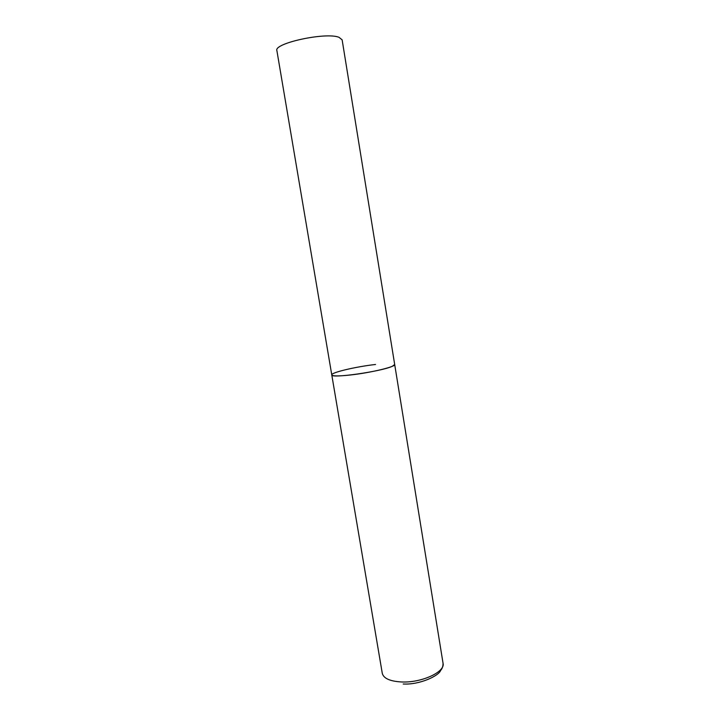 <?xml version="1.0" encoding="UTF-8"?>
<svg xmlns="http://www.w3.org/2000/svg" width="720" height="720" viewBox="0 0 720 720"><rect width="100%" height="100%" fill="white"/><g stroke="black" fill="none" stroke-linecap="round" stroke-linejoin="round"><path stroke-width="1.08" d="M331.776 374.913L276.894 50.634C273.438 43.254 326.052 31.851 339.03 37.323L342.135 39.834L443.052 663.291C445.455 671.94 421.407 683.019 401.409 681.957C389.961 681.282 383.589 678.411 382.284 673.353L331.776 374.913C330.318 378.765 381.573 371.502 392.373 366.255L394.686 364.5C396.09 366.687 370.287 372.861 350.1 375.03C338.562 376.254 332.451 376.218 331.776 374.913C330.795 372.582 356.004 366.651 375.561 364.473M443.052 663.291C443.079 666.27 442.242 668.7 440.532 670.572C438.957 675.666 419.778 684.99 403.209 684"/></g></svg>
